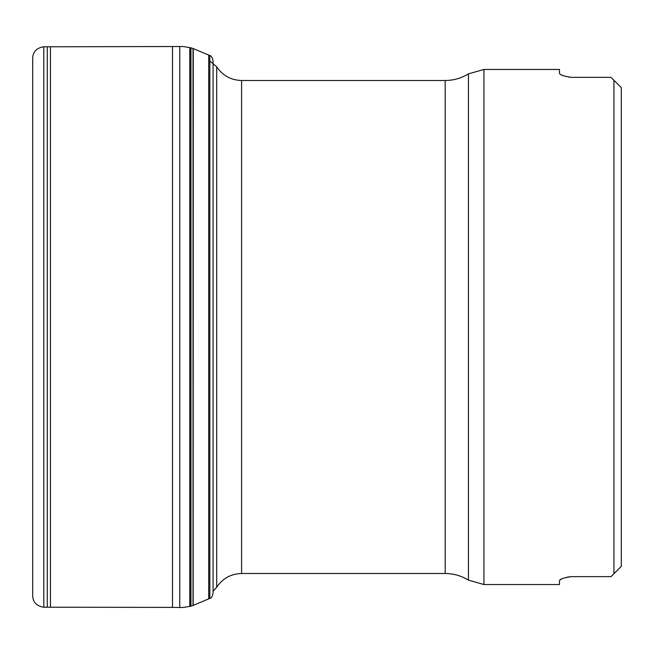 <?xml version="1.0" encoding="UTF-8"?>
<svg xmlns="http://www.w3.org/2000/svg" width="654" height="654" viewBox="0 0 654 654"><rect width="100%" height="100%" fill="white"/><g stroke="black" fill="none" stroke-linecap="round" stroke-linejoin="round"><path stroke-width="0.98" d="M193.273 48.617L193.159 605.432L193.159 48.568L209.836 55.541C211.438 55.852 212.525 57.699 213.081 61.067L213.081 592.933C212.525 596.301 211.438 598.148 209.836 598.459L209.836 55.541M193.159 605.432L193.159 48.568M193.028 605.481L193.028 48.519M190.943 47.807L189.971 47.66L189.971 606.34L190.943 606.193L190.943 47.807L192.832 48.445M47.276 46.794L47.276 607.206L43.81 607.198L43.81 46.802L179.752 46.516C182.204 46.23 186.913 47.121 189.799 47.636L189.799 606.364C186.913 606.879 182.204 607.77 179.752 607.484L179.752 46.516M43.81 537.882L43.81 116.118M32.7 58.525L32.7 595.475M613.942 80.287L621.3 87.644L613.942 80.287L613.942 573.713L621.3 566.356L621.3 87.644L611 77.344L571.22 77.344M483.944 69.455L468.436 73.869L468.436 580.131L483.944 584.545L483.944 69.455L559.489 69.455L559.489 73.33C559.955 74.94 563.879 76.273 571.261 77.344M569.634 77.237L568.498 77.058M565.179 76.265L561.606 75.022M559.767 73.894L559.489 73.33M613.942 573.713L621.3 566.356L611 576.656L571.261 576.656C563.871 577.727 559.947 579.06 559.489 580.67L559.489 584.545L483.944 584.545M559.767 580.106L561.606 578.978M565.179 577.735L568.498 576.942M569.634 576.763L571.171 576.656M193.273 605.383L208.716 598.86L208.716 55.14M47.276 607.206L172.493 607.403L172.493 46.598M50.464 607.198L50.464 46.802M445.178 80.499L241.588 80.499L241.588 573.501L445.178 573.501L445.178 80.499C453.549 80.45 461.299 78.243 468.436 73.869M213.081 591.159L216.695 587.243L216.695 66.757L209.836 60.994M208.716 598.86L209.836 598.459M190.943 606.193L192.832 605.555M172.493 607.403L179.752 607.484M43.417 607.19C36.387 605.931 32.814 602.04 32.7 595.516L32.7 58.484C32.814 51.96 36.387 48.069 43.417 46.81M445.178 573.501C453.549 573.55 461.299 575.757 468.436 580.131M216.695 587.243C222.638 578.398 230.936 573.82 241.588 573.501M241.588 80.499C230.944 80.18 222.638 75.602 216.695 66.757"/></g></svg>
